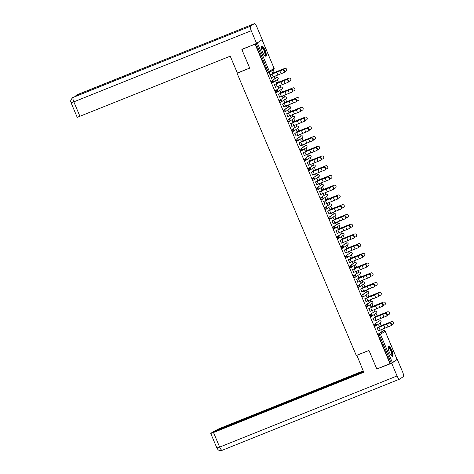 <?xml version="1.0" encoding="UTF-8"?>
<svg xmlns="http://www.w3.org/2000/svg" width="474" height="474" viewBox="0 0 474 474"><rect width="100%" height="100%" fill="white"/><g stroke="black" fill="none" stroke-linecap="round" stroke-linejoin="round"><path stroke-width="0.71" d="M391.927 350.476A5.297 1.523 68.1 0 0 388.668 346.435A5.297 1.523 68.1 0 0 389.355 352.229A5.297 1.523 68.1 0 0 392.608 356.264A5.297 1.523 68.1 0 0 391.927 350.476M265.156 50.363A5.297 1.523 68.1 0 0 261.897 46.322A5.297 1.523 68.1 0 0 262.578 52.116A5.297 1.523 68.1 0 0 265.837 56.151A5.297 1.523 68.1 0 0 265.156 50.363M383.395 330.751L382.66 329.009M381.256 325.697L380.118 323.001M379.283 321.017L378.542 319.275M377.144 315.957L376.006 313.267M375.165 311.276L374.43 309.534M373.032 306.222L371.894 303.526M371.053 301.541L370.318 299.799M368.92 296.481L367.783 293.791M366.941 291.8L366.206 290.064M364.802 286.746L363.665 284.05M362.829 282.066L362.095 280.324M360.69 277.006L359.553 274.316M358.711 272.325L357.977 270.589M356.578 267.271L355.441 264.575M354.599 262.59L353.865 260.848M352.466 257.536L351.329 254.84M350.487 252.855L349.753 251.113M348.349 247.795L347.211 245.099M346.376 243.115L345.641 241.373M344.237 238.061L343.099 235.365M342.264 233.38L341.523 231.638M340.125 228.32L338.987 225.63M338.146 223.639L337.411 221.897M336.013 218.585L334.875 215.889M334.034 213.904L333.299 212.162M331.901 208.844L330.763 206.154M329.922 204.164L329.187 202.428M327.783 199.11L326.645 196.414M325.81 194.429L325.075 192.687M323.671 189.369L322.533 186.679M321.692 184.688L320.957 182.952M319.559 179.634L318.421 176.938M317.58 174.953L316.845 173.211M315.447 169.899L314.309 167.203M313.468 165.219L312.733 163.477M311.335 160.159L310.192 157.463M309.356 155.478L308.621 153.736M307.217 150.424L306.08 147.728M305.244 145.743L304.504 144.001M303.105 140.683L301.968 137.993M301.126 136.002L300.392 134.261M298.993 130.948L297.856 128.253M297.014 126.268L296.28 124.526M294.881 121.208L293.744 118.518M292.902 116.527L292.168 114.791M290.763 111.473L289.626 108.777M288.79 106.792L288.056 105.05M286.651 101.732L285.514 99.042M284.673 97.052L283.938 95.315M282.54 91.997L281.402 89.302M280.561 87.317L279.826 85.575M278.428 82.263L277.29 79.567M276.449 77.582L275.714 75.84M274.316 72.522L273.172 69.826M397.046 359.405L392.395 362.616L376.812 369.003L368.956 350.404L356.282 355.488L237.053 73.227L237.35 73.02L230.234 56.175L77.221 117.345L71.064 102.769L73.826 101.857L79.982 116.432M268.847 72.741L267.899 73.126L267.271 72.35L268.237 71.965L256.292 43.685L261.198 40.266M267.271 72.35L255.326 44.076L242.67 48.994M256.292 43.685L255.326 44.076M390.025 363.706L255.083 44.242M237.053 73.227L249.721 68.143L241.864 49.545M271.88 79.235L269.398 73.352L270.293 74.815M272.366 73.34L271.922 71.633L272.58 73.197M273.771 76.67L274.185 77.659M272.117 79.14L271.478 77.629M274.422 77.564L274.002 76.569M375.793 325.916L374.845 326.302L374.069 324.417L378.773 321.224M390.274 363.534L378.329 335.26L378.181 334.152L382.85 330.971M373.121 318.255L374.306 321.064M375.195 316.78L374.537 315.216L375.408 316.632M376.599 320.104L377.043 321.147L376.836 320.003M367.563 306.441L366.615 306.826L365.845 304.942L370.544 301.748M364.897 298.78L366.082 301.588M366.971 297.305L366.307 295.74L367.184 297.157M368.375 300.629L368.813 301.671L368.606 300.528M362.284 282.285L358.581 285.081L363.25 281.9A1.019 0.972 -124.3 0 1 364.547 282.474A1.019 0.972 55.7 0 1 364.216 283.677A1.019 1.019 0 0 0 363.268 281.888L363.285 281.882M359.339 286.966L358.391 287.351L357.615 285.466M356.667 279.305L357.858 282.113M358.741 277.829L358.297 276.117L358.96 277.681M360.151 281.153L360.59 282.196L360.382 281.052M354.054 262.809L350.357 265.606L355.062 262.406M350.162 267.875L351.127 267.49A1.019 1.019 0 0 0 351.323 267.383A1.019 0.972 55.7 0 0 351.655 266.181A1.019 0.972 -124.3 0 0 350.357 265.606L351.127 267.49L350.162 267.875L349.391 265.991M348.443 259.829L349.628 262.637M350.517 258.354L349.859 256.789L350.73 258.206M351.921 261.678L352.36 262.72L352.158 261.577M342.886 248.015L341.938 248.4L341.161 246.516L345.866 243.322M340.214 240.354L341.404 243.162M342.287 238.878L341.63 237.314L342.506 238.73M343.697 242.202L344.136 243.245L343.928 242.107M334.656 228.545L333.714 228.924L332.938 227.046L337.636 223.847M331.99 220.878L333.175 223.687M334.063 219.403L333.406 217.839L334.277 219.255M335.468 222.733L335.906 223.769L335.705 222.632M329.377 204.389L324.708 207.571L330.378 203.986M325.484 209.449L326.45 209.064A1.019 1.019 0 0 0 326.645 208.957A1.019 0.972 55.7 0 0 326.977 207.754A1.019 0.972 -124.3 0 0 325.674 207.179L326.45 209.064L325.484 209.449L324.708 207.571M323.76 201.403L324.951 204.211M325.839 199.927L325.176 198.363L326.053 199.785M327.244 203.257L327.682 204.294L327.475 203.156M318.208 189.594L317.26 189.973L316.484 188.095L321.182 184.896M315.536 181.927L316.721 184.736M317.61 180.452L317.165 178.745L317.823 180.31M319.014 183.782L319.458 184.819L319.251 183.681M309.978 170.119L309.03 170.498L308.254 168.62L312.959 165.42M307.312 162.452L308.497 165.266M309.386 160.976L308.941 159.27L309.599 160.834M310.79 164.306L311.228 165.349L311.021 164.205M304.699 145.962L300.996 148.759L305.7 145.559M300.806 151.028L301.772 150.637A1.019 1.019 0 0 0 301.968 150.536A1.019 0.972 55.7 0 0 302.293 149.328A1.019 0.972 -124.3 0 0 300.996 148.759L301.772 150.637L300.806 151.028L300.03 149.144M299.082 142.982L300.267 145.791M301.156 141.507L300.712 139.794L301.369 141.359M302.56 144.831L303.005 145.874L302.797 144.73M293.524 131.168L292.577 131.553L291.806 129.669L296.505 126.475M290.858 123.507L292.043 126.315M292.932 122.031L292.268 120.467L293.145 121.883M294.336 125.355L294.775 126.398L294.573 125.255M285.301 111.692L284.353 112.077L283.576 110.193L288.281 107M282.628 104.031L283.819 106.84M284.702 102.556L284.258 100.843L284.921 102.408M286.112 105.88L286.551 106.923L286.343 105.779M275.353 90.718L276.318 90.333L277.089 92.211L276.123 92.602L275.353 90.718L280.051 87.524M274.405 84.556L275.59 87.364M276.478 83.08L275.821 81.516L276.692 82.932M277.882 86.404L278.321 87.447L278.12 86.304M275.904 77.801L272.2 80.598L276.911 77.398M272.011 82.861L272.977 82.476A1.019 1.019 0 0 0 273.172 82.375A1.019 0.972 55.7 0 0 273.504 81.167A1.019 0.972 -124.3 0 0 272.2 80.598L272.977 82.476L272.029 82.855L271.235 80.983M280.59 92.815L280.146 91.109L280.804 92.673M281.994 96.145L282.439 97.182L282.231 96.044M278.516 94.29L279.701 97.099M281.189 101.957L280.241 102.337L279.464 100.458L284.163 97.259M288.82 112.291L288.156 110.726L289.033 112.148M290.224 115.62L290.663 116.657L290.455 115.52M286.746 113.766L287.931 116.574M289.413 121.433L288.465 121.812L287.688 119.934L292.393 116.734M297.044 131.766L296.386 130.202L297.257 131.618M298.448 135.096L298.887 136.133L298.685 134.995M294.97 133.241L296.155 136.05M300.587 136.222L295.918 139.409L301.588 135.825M296.694 141.288L297.654 140.902A1.019 1.019 0 0 0 297.85 140.796A1.019 0.972 55.7 0 0 298.182 139.593A1.019 0.972 -124.3 0 0 296.884 139.018L297.654 140.902L296.694 141.288L295.918 139.409M305.274 151.242L304.61 149.677L305.487 151.093M306.678 154.565L307.116 155.608L306.909 154.471M303.194 152.717L304.385 155.525M308.811 155.697L305.108 158.494L309.777 155.312A1.019 0.972 -124.3 0 1 311.074 155.887A1.019 0.972 55.7 0 1 310.743 157.09A1.019 1.019 0 0 0 309.795 155.3L309.812 155.3M304.918 160.763L305.884 160.378A1.019 1.019 0 0 0 306.08 160.271A1.019 0.972 55.7 0 0 306.411 159.068A1.019 0.972 -124.3 0 0 305.108 158.494L305.884 160.378L304.918 160.763L304.142 158.879M313.498 170.717L312.84 169.153L313.711 170.569M314.902 174.041L315.34 175.084L315.139 173.94M311.424 172.192L312.609 175.001M314.09 179.853L313.142 180.238L312.372 178.354L317.07 175.161M321.722 190.192L321.277 188.48L321.941 190.044M323.132 193.516L323.57 194.559L323.363 193.416M319.648 191.668L320.839 194.476M322.32 199.329L321.372 199.714L320.596 197.83L325.3 194.636M329.951 209.668L329.288 208.104L330.165 209.52M331.356 212.992L331.794 214.035L331.587 212.891M327.878 211.143L329.063 213.952M328.826 217.305L329.791 216.92L330.562 218.798L329.596 219.189L328.826 217.305L333.524 214.112M338.175 229.143L337.518 227.579L338.389 228.995M339.58 232.467L340.024 233.51L339.817 232.367M336.102 230.619L337.287 233.427M338.774 238.28L337.826 238.665L337.05 236.781L341.754 233.587M346.405 248.613L345.955 246.907L346.618 248.471M347.809 251.943L348.248 252.986L348.04 251.842M344.331 250.088L345.516 252.903M346.998 257.755L346.05 258.134L345.273 256.256L349.978 253.057M354.629 268.088L354.185 266.382L354.842 267.946M356.033 271.418L356.478 272.455L356.27 271.318M352.555 269.564L353.74 272.372M353.503 275.732L354.469 275.341L355.245 277.225L354.279 277.61L353.503 275.732L358.202 272.532M362.859 287.564L362.409 285.858L363.072 287.422M364.263 290.894L364.702 291.931L364.494 290.793M360.779 289.039L361.97 291.848M363.451 296.706L362.503 297.085L361.727 295.207L366.432 292.008M371.083 307.039L370.425 305.475L371.296 306.891M372.487 310.369L372.925 311.406L372.724 310.269M369.009 308.515L370.194 311.323M371.675 316.182L370.727 316.561L369.957 314.683L374.656 311.483M379.307 326.515L378.649 324.951L379.526 326.367M380.717 329.839L381.155 330.882L380.948 329.744M377.233 327.99L378.424 330.799M271.241 77.718L271.43 77.647A5.433 0.332 157.1 0 0 273.202 76.912L283.464 72.777A1.529 1.138 -116.8 0 0 283.559 72.735A1.529 1.138 -116.8 0 0 283.92 70.922A1.529 1.138 -116.8 0 0 282.279 69.968L272.017 74.104A5.433 0.332 157.1 0 1 270.245 74.833L270.056 74.91M270.269 74.768L276.703 72.042A5.433 0.332 157.1 0 1 278.475 71.307A5.433 0.332 157.1 0 1 280.383 70.579L282.806 69.708A1.529 1.138 63.2 0 1 284.441 70.662A1.529 1.138 63.2 0 1 284.086 72.475A1.529 1.138 63.2 0 1 283.991 72.516L283.648 72.688M284.584 71.799L285.828 71.26A1.529 1.511 90.1 0 0 285.235 68.327A1.529 1.511 90.1 0 0 284.643 68.452L274.357 72.504A5.433 0.332 -22.9 0 0 272.751 73.126L272.343 73.292M272.734 73.737L272.538 73.274L277.758 71.319A5.433 0.332 -22.9 0 0 279.364 70.703A5.433 0.332 -22.9 0 0 281.52 69.802L284.643 68.452M284.507 68.452A1.529 1.511 -89.9 0 1 285.099 68.327L285.235 68.327M261.447 47.4A4.58 1.321 -111.9 0 1 263.283 48.407A4.58 1.321 -111.9 0 1 265.239 52.881A4.58 1.321 -111.9 0 1 264.765 55.683M264.593 55.511A4.242 1.221 68.1 0 0 264.664 55.494A4.242 1.221 68.1 0 0 264.8 52.892A4.242 1.221 68.1 0 0 261.506 47.613A4.242 1.221 68.1 0 0 261.441 47.649M265.535 56.169A5.261 1.511 68.1 0 0 265.511 53.094A5.261 1.511 68.1 0 0 261.666 46.523M388.218 347.513A4.58 1.321 -111.9 0 1 390.232 348.781A4.58 1.321 -111.9 0 1 392.134 353.568A4.58 1.321 -111.9 0 1 391.536 355.796M391.37 355.624A4.242 1.221 68.1 0 0 391.435 355.601A4.242 1.221 68.1 0 0 391.601 353.124A4.242 1.221 68.1 0 0 389.924 349.107A4.242 1.221 68.1 0 0 388.277 347.726A4.242 1.221 68.1 0 0 388.212 347.762M392.306 356.282A5.261 1.511 68.1 0 0 390.244 348.372A5.261 1.511 68.1 0 0 388.437 346.63M249.697 68.072L237.35 73.026M254.2 23.736L217.999 38.258L214.42 40.699L250.622 26.177L254.2 23.736A4.177 1.203 68.1 0 1 254.271 23.7A4.177 1.203 68.1 0 1 256.837 26.882L262.205 39.585L256.594 43.407L241.888 49.527M250.622 26.177A4.177 1.203 68.1 0 0 251.232 30.709L256.594 43.407M73.34 97.277A4.177 1.203 68.1 0 0 73.274 97.3A4.177 1.203 68.1 0 0 73.215 97.33L72.504 97.709C68.991 102.331 71.473 101.922 71.064 102.769M76.936 94.83A4.177 1.203 68.1 0 0 76.865 94.853A4.177 1.203 68.1 0 0 76.794 94.889L74.803 96.684M356.869 355.251L363.754 372.262L213.501 432.525L219.658 447.101L397.064 375.947L391.702 363.244L376.842 368.991M368.979 350.458L356.638 355.411M363.185 370.917L219.112 428.703L213.27 431.666L363.41 371.45M397.064 375.947A4.177 1.203 68.1 0 0 399.635 379.129A4.177 1.203 68.1 0 0 399.701 379.093L403.279 376.658A4.177 1.203 68.1 0 0 402.675 372.126L397.307 359.422L391.702 363.244M363.528 371.729L212.103 432.466L210.74 433.437L213.501 432.525M377.671 368.659L376.919 369.175M397.307 359.422L396.75 359.648M275.353 87.459L275.548 87.382A5.433 0.332 157.1 0 0 277.32 86.647L287.576 82.517A1.529 1.138 -116.8 0 0 287.677 82.476A1.529 1.138 -116.8 0 0 288.032 80.663A1.529 1.138 -116.8 0 0 286.391 79.709L276.129 83.839A5.433 0.332 157.1 0 1 274.357 84.573L274.168 84.65M274.381 84.502L280.815 81.777A5.433 0.332 157.1 0 1 282.587 81.048A5.433 0.332 157.1 0 1 284.495 80.313L286.918 79.442A1.529 1.138 63.2 0 1 288.559 80.396A1.529 1.138 63.2 0 1 288.198 82.209A1.529 1.138 63.2 0 1 288.103 82.251L287.765 82.423M279.464 97.194L279.66 97.117A5.433 0.332 157.1 0 0 281.432 96.388L291.694 92.252A1.529 1.138 -116.8 0 0 291.788 92.211A1.529 1.138 -116.8 0 0 292.144 90.398A1.529 1.138 -116.8 0 0 290.503 89.444L280.247 93.574A5.433 0.332 157.1 0 1 278.475 94.308L278.279 94.385M278.493 94.243L284.927 91.518A5.433 0.332 157.1 0 1 286.699 90.783A5.433 0.332 157.1 0 1 288.613 90.054L291.03 89.177A1.529 1.138 63.2 0 1 292.671 90.131A1.529 1.138 63.2 0 1 292.31 91.95A1.529 1.138 63.2 0 1 292.215 91.992L291.877 92.163M283.582 106.934L283.772 106.857A5.433 0.332 157.1 0 0 285.544 106.123L295.806 101.993A1.529 1.138 -116.8 0 0 295.9 101.951A1.529 1.138 -116.8 0 0 296.256 100.138A1.529 1.138 -116.8 0 0 294.621 99.185L284.359 103.314A5.433 0.332 157.1 0 1 282.587 104.049L282.391 104.126M282.611 103.978L289.045 101.252A5.433 0.332 157.1 0 1 290.817 100.518A5.433 0.332 157.1 0 1 292.725 99.789L295.142 98.918A1.529 1.138 63.2 0 1 296.783 99.872A1.529 1.138 63.2 0 1 296.428 101.685A1.529 1.138 63.2 0 1 296.327 101.726L295.989 101.898M287.694 116.669L287.884 116.592A5.433 0.332 157.1 0 0 289.655 115.857L299.918 111.728A1.529 1.138 -116.8 0 0 300.012 111.686A1.529 1.138 -116.8 0 0 300.374 109.873A1.529 1.138 -116.8 0 0 298.733 108.919L288.47 113.049A5.433 0.332 157.1 0 1 286.699 113.784L286.509 113.861M286.723 113.719L293.157 110.993A5.433 0.332 157.1 0 1 294.929 110.258A5.433 0.332 157.1 0 1 296.837 109.53L299.254 108.653A1.529 1.138 63.2 0 1 300.895 109.607A1.529 1.138 63.2 0 1 300.54 111.426A1.529 1.138 63.2 0 1 300.445 111.461L300.101 111.633M291.806 126.41L291.996 126.333A5.433 0.332 157.1 0 0 293.767 125.598L304.03 121.468A1.529 1.138 -116.8 0 0 304.124 121.427A1.529 1.138 -116.8 0 0 304.486 119.608A1.529 1.138 -116.8 0 0 302.845 118.66L292.582 122.79A5.433 0.332 157.1 0 1 290.811 123.524L290.621 123.601M290.835 123.453L297.269 120.728A5.433 0.332 157.1 0 1 299.041 119.993A5.433 0.332 157.1 0 1 300.949 119.264L303.372 118.393A1.529 1.138 63.2 0 1 305.007 119.347A1.529 1.138 63.2 0 1 304.652 121.16A1.529 1.138 63.2 0 1 304.557 121.202L304.219 121.374M288.696 81.534L289.94 81.001A1.529 1.511 90.1 0 0 289.347 78.068A1.529 1.511 90.1 0 0 288.755 78.186L278.469 82.245A5.433 0.332 -22.9 0 0 276.863 82.861L276.455 83.027M276.846 83.477L276.65 83.009L281.876 81.06A5.433 0.332 -22.9 0 0 283.476 80.438A5.433 0.332 -22.9 0 0 285.632 79.537L288.755 78.186M288.619 78.186A1.529 1.511 -89.9 0 1 289.217 78.068L289.347 78.068M292.814 91.275L294.052 90.735A1.529 1.511 90.1 0 0 293.465 87.803A1.529 1.511 90.1 0 0 292.867 87.927L282.581 91.98A5.433 0.332 -22.9 0 0 280.981 92.602L280.572 92.768M280.964 93.212L280.762 92.75L285.988 90.795A5.433 0.332 -22.9 0 0 287.594 90.178A5.433 0.332 -22.9 0 0 289.744 89.278L292.867 87.927M292.731 87.927A1.529 1.511 -89.9 0 1 293.329 87.803L293.465 87.803M296.925 101.009L298.17 100.47A1.529 1.511 90.1 0 0 297.577 97.543A1.529 1.511 90.1 0 0 296.979 97.662L286.699 101.72A5.433 0.332 -22.9 0 0 285.093 102.337L284.684 102.502M285.075 102.947L284.88 102.485L290.1 100.535A5.433 0.332 -22.9 0 0 291.706 99.913A5.433 0.332 -22.9 0 0 293.862 99.013L296.979 97.662M296.848 97.662A1.529 1.511 -89.9 0 1 297.441 97.543L297.577 97.543M301.037 110.75L302.282 110.211A1.529 1.511 90.1 0 0 301.689 107.278A1.529 1.511 90.1 0 0 301.097 107.402L290.811 111.455A5.433 0.332 -22.9 0 0 289.205 112.077L288.796 112.237M289.187 112.688L288.992 112.22L294.212 110.27A5.433 0.332 -22.9 0 0 295.817 109.648A5.433 0.332 -22.9 0 0 297.974 108.753L301.097 107.402M300.96 107.402A1.529 1.511 -89.9 0 1 301.553 107.278L301.689 107.278M305.149 120.485L306.394 119.946A1.529 1.511 90.1 0 0 305.801 117.019A1.529 1.511 90.1 0 0 305.209 117.137L294.923 121.196A5.433 0.332 -22.9 0 0 293.317 121.812L292.908 121.978M293.299 122.422L293.104 121.96L298.324 120.011A5.433 0.332 -22.9 0 0 299.929 119.389A5.433 0.332 -22.9 0 0 302.086 118.488L305.209 117.137M305.072 117.137A1.529 1.511 -89.9 0 1 305.665 117.013L305.801 117.019M295.918 136.145L296.114 136.068A5.433 0.332 157.1 0 0 297.885 135.333L308.147 131.203A1.529 1.138 -116.8 0 0 308.242 131.162A1.529 1.138 -116.8 0 0 308.598 129.349A1.529 1.138 -116.8 0 0 306.956 128.395L296.694 132.524A5.433 0.332 157.1 0 1 294.923 133.259L294.733 133.336M294.947 133.188L301.381 130.469A5.433 0.332 157.1 0 1 303.153 129.734A5.433 0.332 157.1 0 1 305.06 128.999L307.484 128.128A1.529 1.138 63.2 0 1 309.125 129.082A1.529 1.138 63.2 0 1 308.764 130.895A1.529 1.138 63.2 0 1 308.669 130.937L308.331 131.108M309.261 130.226L310.506 129.686A1.529 1.511 90.1 0 0 309.919 126.754A1.529 1.511 90.1 0 0 309.321 126.878L299.035 130.931A5.433 0.332 -22.9 0 0 297.429 131.553L297.02 131.713M297.411 132.163L297.216 131.695L302.442 129.746A5.433 0.332 -22.9 0 0 304.047 129.124A5.433 0.332 -22.9 0 0 306.198 128.229L309.321 126.878M309.184 126.878A1.529 1.511 -89.9 0 1 309.783 126.754L309.919 126.754M300.036 145.885L300.226 145.808A5.433 0.332 157.1 0 0 301.997 145.074L312.259 140.944A1.529 1.138 -116.8 0 0 312.354 140.902A1.529 1.138 -116.8 0 0 312.71 139.083A1.529 1.138 -116.8 0 0 311.068 138.13L300.812 142.265A5.433 0.332 157.1 0 1 299.041 143L298.845 143.077M299.064 142.929L305.493 140.203A5.433 0.332 157.1 0 1 307.265 139.469A5.433 0.332 157.1 0 1 309.178 138.74L311.596 137.869A1.529 1.138 63.2 0 1 313.237 138.823A1.529 1.138 63.2 0 1 312.876 140.636A1.529 1.138 63.2 0 1 312.781 140.677L312.443 140.849M313.379 139.96L314.623 139.421A1.529 1.511 90.1 0 0 314.031 136.488A1.529 1.511 90.1 0 0 313.433 136.613L303.153 140.665A5.433 0.332 -22.9 0 0 301.547 141.288L301.138 141.453M301.529 141.898L301.334 141.436L306.554 139.48A5.433 0.332 -22.9 0 0 308.159 138.864A5.433 0.332 -22.9 0 0 310.31 137.964L313.433 136.613M313.296 136.613A1.529 1.511 -89.9 0 1 313.895 136.488L314.031 136.488M304.148 155.62L304.338 155.543A5.433 0.332 157.1 0 0 306.109 154.808L316.371 150.679A1.529 1.138 -116.8 0 0 316.466 150.637A1.529 1.138 -116.8 0 0 316.828 148.824A1.529 1.138 -116.8 0 0 315.186 147.87L304.924 152A5.433 0.332 157.1 0 1 303.153 152.735L302.963 152.812M303.176 152.664L309.611 149.944A5.433 0.332 157.1 0 1 311.382 149.209A5.433 0.332 157.1 0 1 313.29 148.475L315.708 147.604A1.529 1.138 63.2 0 1 317.349 148.558A1.529 1.138 63.2 0 1 316.993 150.371A1.529 1.138 63.2 0 1 316.899 150.412L316.555 150.584M317.491 149.701L318.735 149.162A1.529 1.511 90.1 0 0 318.143 146.229A1.529 1.511 90.1 0 0 317.55 146.353L307.265 150.406A5.433 0.332 -22.9 0 0 305.659 151.028L305.25 151.188M305.641 151.639L305.446 151.17L310.666 149.221A5.433 0.332 -22.9 0 0 312.271 148.599A5.433 0.332 -22.9 0 0 314.428 147.704L317.55 146.353M317.414 146.353A1.529 1.511 -89.9 0 1 318.007 146.229L318.143 146.229M308.26 165.361L308.45 165.284A5.433 0.332 157.1 0 0 310.221 164.549L320.483 160.413A1.529 1.138 -116.8 0 0 320.578 160.372A1.529 1.138 -116.8 0 0 320.939 158.559A1.529 1.138 -116.8 0 0 319.298 157.605L309.036 161.741A5.433 0.332 157.1 0 1 307.265 162.469L307.075 162.546M307.288 162.404L313.723 159.679A5.433 0.332 157.1 0 1 315.494 158.944A5.433 0.332 157.1 0 1 317.402 158.215L319.82 157.344A1.529 1.138 63.2 0 1 321.461 158.298A1.529 1.138 63.2 0 1 321.105 160.111A1.529 1.138 63.2 0 1 321.011 160.153L320.667 160.325M321.603 159.436L322.847 158.897A1.529 1.511 90.1 0 0 322.255 155.964A1.529 1.511 90.1 0 0 321.662 156.088L311.377 160.141A5.433 0.332 -22.9 0 0 309.771 160.763L309.362 160.929M309.753 161.373L309.558 160.911L314.777 158.956A5.433 0.332 -22.9 0 0 316.383 158.34A5.433 0.332 -22.9 0 0 318.54 157.439L321.662 156.088M321.526 156.088A1.529 1.511 -89.9 0 1 322.119 155.964L322.255 155.964M312.372 175.096L312.567 175.019A5.433 0.332 157.1 0 0 314.339 174.284L324.595 170.154A1.529 1.138 -116.8 0 0 324.696 170.113A1.529 1.138 -116.8 0 0 325.051 168.3A1.529 1.138 -116.8 0 0 323.41 167.346L313.148 171.475A5.433 0.332 157.1 0 1 311.377 172.21L311.187 172.287M311.4 172.139L317.835 169.414A5.433 0.332 157.1 0 1 319.606 168.685A5.433 0.332 157.1 0 1 321.514 167.95L323.938 167.079A1.529 1.138 63.2 0 1 325.579 168.033A1.529 1.138 63.2 0 1 325.217 169.846A1.529 1.138 63.2 0 1 325.123 169.888L324.785 170.059M325.715 169.171L326.959 168.637A1.529 1.511 90.1 0 0 326.367 165.704A1.529 1.511 90.1 0 0 325.774 165.829L315.488 169.882A5.433 0.332 -22.9 0 0 313.883 170.498L313.474 170.664M313.865 171.114L313.67 170.646L318.895 168.697A5.433 0.332 -22.9 0 0 320.495 168.074A5.433 0.332 -22.9 0 0 322.652 167.174L325.774 165.829M325.638 165.823A1.529 1.511 -89.9 0 1 326.236 165.704L326.367 165.704M316.484 184.83L316.679 184.753A5.433 0.332 157.1 0 0 318.451 184.025L328.713 179.889A1.529 1.138 -116.8 0 0 328.808 179.847A1.529 1.138 -116.8 0 0 329.163 178.034A1.529 1.138 -116.8 0 0 327.522 177.08L317.266 181.216A5.433 0.332 157.1 0 1 315.494 181.945L315.299 182.022M315.512 181.88L321.947 179.154A5.433 0.332 157.1 0 1 323.718 178.42A5.433 0.332 157.1 0 1 325.632 177.691L328.049 176.82A1.529 1.138 63.2 0 1 329.691 177.768A1.529 1.138 63.2 0 1 329.329 179.587A1.529 1.138 63.2 0 1 329.234 179.628L328.897 179.8M329.827 178.911L331.071 178.372A1.529 1.511 90.1 0 0 330.485 175.439A1.529 1.511 90.1 0 0 329.886 175.564L319.6 179.616A5.433 0.332 -22.9 0 0 318.001 180.238L317.586 180.404M317.983 180.849L317.781 180.387L323.007 178.431A5.433 0.332 -22.9 0 0 324.613 177.815A5.433 0.332 -22.9 0 0 326.764 176.915L329.886 175.564M329.75 175.564A1.529 1.511 -89.9 0 1 330.348 175.439L330.485 175.439M320.602 194.571L320.791 194.494A5.433 0.332 157.1 0 0 322.563 193.759L332.825 189.63A1.529 1.138 -116.8 0 0 332.92 189.588A1.529 1.138 -116.8 0 0 333.275 187.775A1.529 1.138 -116.8 0 0 331.64 186.821L321.378 190.951A5.433 0.332 157.1 0 1 319.606 191.686L319.411 191.763M319.63 191.614L326.065 188.889A5.433 0.332 157.1 0 1 327.836 188.16A5.433 0.332 157.1 0 1 329.744 187.426L332.161 186.555A1.529 1.138 63.2 0 1 333.803 187.508A1.529 1.138 63.2 0 1 333.447 189.322A1.529 1.138 63.2 0 1 333.346 189.363L333.009 189.535M333.945 188.646L335.189 188.107A1.529 1.511 90.1 0 0 334.597 185.18A1.529 1.511 90.1 0 0 333.998 185.298L323.718 189.357A5.433 0.332 -22.9 0 0 322.113 189.973L321.704 190.139M322.095 190.584L321.899 190.121L327.119 188.172A5.433 0.332 -22.9 0 0 328.725 187.55A5.433 0.332 -22.9 0 0 330.876 186.649L333.998 185.298M333.868 185.298A1.529 1.511 -89.9 0 1 334.46 185.18L334.597 185.18M324.714 204.306L324.903 204.229A5.433 0.332 157.1 0 0 326.675 203.494L336.937 199.364A1.529 1.138 -116.8 0 0 337.032 199.323A1.529 1.138 -116.8 0 0 337.393 197.51A1.529 1.138 -116.8 0 0 335.752 196.556L325.49 200.686A5.433 0.332 157.1 0 1 323.718 201.42L323.529 201.497M323.742 201.355L330.177 198.63A5.433 0.332 157.1 0 1 331.948 197.895A5.433 0.332 157.1 0 1 333.856 197.166L336.273 196.289A1.529 1.138 63.2 0 1 337.915 197.243A1.529 1.138 63.2 0 1 337.559 199.062A1.529 1.138 63.2 0 1 337.464 199.098L337.121 199.27M338.057 198.387L339.301 197.848A1.529 1.511 90.1 0 0 338.709 194.915A1.529 1.511 90.1 0 0 338.116 195.039L327.83 199.092A5.433 0.332 -22.9 0 0 326.225 199.714L325.816 199.88M326.207 200.324L326.011 199.856L331.231 197.907A5.433 0.332 -22.9 0 0 332.837 197.285A5.433 0.332 -22.9 0 0 334.994 196.39L338.116 195.039M337.98 195.039A1.529 1.511 -89.9 0 1 338.572 194.915L338.709 194.915M328.826 214.047L329.015 213.97A5.433 0.332 157.1 0 0 330.787 213.235L341.049 209.105A1.529 1.138 -116.8 0 0 341.144 209.064A1.529 1.138 -116.8 0 0 341.505 207.245A1.529 1.138 -116.8 0 0 339.864 206.297L329.602 210.426A5.433 0.332 157.1 0 1 327.83 211.161L327.641 211.238M327.854 211.09L334.289 208.364A5.433 0.332 157.1 0 1 336.06 207.63A5.433 0.332 157.1 0 1 337.968 206.901L340.391 206.03A1.529 1.138 63.2 0 1 342.027 206.984A1.529 1.138 63.2 0 1 341.671 208.797A1.529 1.138 63.2 0 1 341.576 208.838L341.239 209.01M342.169 208.122L343.413 207.582A1.529 1.511 90.1 0 0 342.821 204.655A1.529 1.511 90.1 0 0 342.228 204.774L331.942 208.833A5.433 0.332 -22.9 0 0 330.337 209.449L329.928 209.615M330.319 210.059L330.123 209.597L335.343 207.648A5.433 0.332 -22.9 0 0 336.949 207.025A5.433 0.332 -22.9 0 0 339.106 206.125L342.228 204.774M342.092 204.774A1.529 1.511 -89.9 0 1 342.684 204.655L342.821 204.655M332.938 223.781L333.133 223.704A5.433 0.332 157.1 0 0 334.905 222.97L345.167 218.84A1.529 1.138 -116.8 0 0 345.262 218.798A1.529 1.138 -116.8 0 0 345.617 216.985A1.529 1.138 -116.8 0 0 343.976 216.031L333.714 220.161A5.433 0.332 157.1 0 1 331.942 220.896L331.753 220.973M331.966 220.825L338.4 218.105A5.433 0.332 157.1 0 1 340.172 217.37A5.433 0.332 157.1 0 1 342.08 216.636L344.503 215.765A1.529 1.138 63.2 0 1 346.144 216.719A1.529 1.138 63.2 0 1 345.783 218.532A1.529 1.138 63.2 0 1 345.688 218.573L345.35 218.745M346.281 217.862L347.525 217.323A1.529 1.511 90.1 0 0 346.938 214.39A1.529 1.511 90.1 0 0 346.34 214.515L336.054 218.567A5.433 0.332 -22.9 0 0 334.448 219.189L334.04 219.349M334.431 219.8L334.235 219.332L339.461 217.382A5.433 0.332 -22.9 0 0 341.067 216.76A5.433 0.332 -22.9 0 0 343.217 215.866L346.34 214.515M346.204 214.515A1.529 1.511 -89.9 0 1 346.802 214.39L346.938 214.39M337.055 233.522L337.245 233.445A5.433 0.332 157.1 0 0 339.017 232.71L349.279 228.581A1.529 1.138 -116.8 0 0 349.374 228.539A1.529 1.138 -116.8 0 0 349.729 226.72A1.529 1.138 -116.8 0 0 348.088 225.766L337.832 229.902A5.433 0.332 157.1 0 1 336.06 230.637L335.865 230.714M336.078 230.565L342.512 227.84A5.433 0.332 157.1 0 1 344.284 227.105A5.433 0.332 157.1 0 1 346.198 226.376L348.615 225.506A1.529 1.138 63.2 0 1 350.256 226.459A1.529 1.138 63.2 0 1 349.895 228.272A1.529 1.138 63.2 0 1 349.8 228.314L349.462 228.486M350.399 227.597L351.643 227.058A1.529 1.511 90.1 0 0 351.05 224.125A1.529 1.511 90.1 0 0 350.452 224.249L340.172 228.302A5.433 0.332 -22.9 0 0 338.566 228.924L338.158 229.09M338.549 229.535L338.353 229.072L343.573 227.123A5.433 0.332 -22.9 0 0 345.179 226.501A5.433 0.332 -22.9 0 0 347.329 225.6L350.452 224.249M350.316 224.249A1.529 1.511 -89.9 0 1 350.914 224.125L351.05 224.125M341.167 243.257L341.357 243.18A5.433 0.332 157.1 0 0 343.129 242.445L353.391 238.315A1.529 1.138 -116.8 0 0 353.486 238.274A1.529 1.138 -116.8 0 0 353.847 236.461A1.529 1.138 -116.8 0 0 352.206 235.507L341.944 239.637A5.433 0.332 157.1 0 1 340.172 240.371L339.982 240.448M340.196 240.3L346.63 237.581A5.433 0.332 157.1 0 1 348.402 236.846A5.433 0.332 157.1 0 1 350.31 236.111L352.727 235.24A1.529 1.138 63.2 0 1 354.368 236.194A1.529 1.138 63.2 0 1 354.013 238.007A1.529 1.138 63.2 0 1 353.912 238.049L353.574 238.221M354.511 237.338L355.755 236.799A1.529 1.511 90.1 0 0 355.162 233.866A1.529 1.511 90.1 0 0 354.57 233.99L344.284 238.043A5.433 0.332 -22.9 0 0 342.678 238.665L342.269 238.825M342.661 239.275L342.465 238.807L347.685 236.858A5.433 0.332 -22.9 0 0 349.291 236.236A5.433 0.332 -22.9 0 0 351.447 235.341L354.57 233.99M354.434 233.99A1.529 1.511 -89.9 0 1 355.026 233.866L355.162 233.866M345.279 252.998L345.469 252.92A5.433 0.332 157.1 0 0 347.241 252.186L357.503 248.05A1.529 1.138 -116.8 0 0 357.597 248.015A1.529 1.138 -116.8 0 0 357.959 246.196A1.529 1.138 -116.8 0 0 356.318 245.242L346.056 249.377A5.433 0.332 157.1 0 1 344.284 250.112L344.094 250.183M344.308 250.041L350.742 247.315A5.433 0.332 157.1 0 1 352.514 246.581A5.433 0.332 157.1 0 1 354.422 245.852L356.839 244.981A1.529 1.138 63.2 0 1 358.48 245.935A1.529 1.138 63.2 0 1 358.125 247.748A1.529 1.138 63.2 0 1 358.03 247.789L357.686 247.961M358.622 247.073L359.867 246.533A1.529 1.511 90.1 0 0 359.274 243.6A1.529 1.511 90.1 0 0 358.682 243.725L348.396 247.778A5.433 0.332 -22.9 0 0 346.79 248.4L346.381 248.566M346.772 249.01L346.577 248.548L351.797 246.593A5.433 0.332 -22.9 0 0 353.403 245.976A5.433 0.332 -22.9 0 0 355.559 245.076L358.682 243.725M358.545 243.725A1.529 1.511 -89.9 0 1 359.138 243.6L359.274 243.6M349.391 262.732L349.587 262.655A5.433 0.332 157.1 0 0 351.358 261.921L361.615 257.791A1.529 1.138 -116.8 0 0 361.709 257.749A1.529 1.138 -116.8 0 0 362.071 255.936A1.529 1.138 -116.8 0 0 360.43 254.982L350.168 259.112A5.433 0.332 157.1 0 1 348.396 259.847L348.206 259.924M348.42 259.776L354.854 257.056A5.433 0.332 157.1 0 1 356.626 256.321A5.433 0.332 157.1 0 1 358.534 255.587L360.957 254.716A1.529 1.138 63.2 0 1 362.598 255.67A1.529 1.138 63.2 0 1 362.237 257.483A1.529 1.138 63.2 0 1 362.142 257.524L361.804 257.696M362.734 256.807L363.979 256.274A1.529 1.511 90.1 0 0 363.386 253.341A1.529 1.511 90.1 0 0 362.794 253.466L352.508 257.518A5.433 0.332 -22.9 0 0 350.902 258.134L350.493 258.3M350.884 258.751L350.689 258.283L355.915 256.333A5.433 0.332 -22.9 0 0 357.514 255.711A5.433 0.332 -22.9 0 0 359.671 254.816L362.794 253.466M362.657 253.46A1.529 1.511 -89.9 0 1 363.256 253.341L363.386 253.341M353.503 272.467L353.699 272.39A5.433 0.332 157.1 0 0 355.47 271.661L365.732 267.526A1.529 1.138 -116.8 0 0 365.827 267.484A1.529 1.138 -116.8 0 0 366.183 265.671A1.529 1.138 -116.8 0 0 364.542 264.717L354.279 268.853A5.433 0.332 157.1 0 1 352.508 269.582L352.318 269.659M352.532 269.516L358.966 266.791A5.433 0.332 157.1 0 1 360.738 266.056A5.433 0.332 157.1 0 1 362.651 265.327L365.069 264.456A1.529 1.138 63.2 0 1 366.71 265.404A1.529 1.138 63.2 0 1 366.349 267.223A1.529 1.138 63.2 0 1 366.254 267.265L365.916 267.437M366.846 266.548L368.091 266.009A1.529 1.511 90.1 0 0 367.504 263.076A1.529 1.511 90.1 0 0 366.906 263.2L356.62 267.253A5.433 0.332 -22.9 0 0 355.02 267.875L354.605 268.041M355.002 268.485L354.801 268.023L360.027 266.068A5.433 0.332 -22.9 0 0 361.632 265.452A5.433 0.332 -22.9 0 0 363.783 264.551L366.906 263.2M366.769 263.2A1.529 1.511 -89.9 0 1 367.368 263.076L367.504 263.076M357.621 282.208L357.811 282.131A5.433 0.332 157.1 0 0 359.582 281.396L369.844 277.266A1.529 1.138 -116.8 0 0 369.939 277.225A1.529 1.138 -116.8 0 0 370.295 275.412A1.529 1.138 -116.8 0 0 368.659 274.458L358.397 278.588A5.433 0.332 157.1 0 1 356.626 279.322L356.43 279.399M356.649 279.251L363.084 276.526A5.433 0.332 157.1 0 1 364.856 275.797A5.433 0.332 157.1 0 1 366.763 275.062L369.181 274.191A1.529 1.138 63.2 0 1 370.822 275.145A1.529 1.138 63.2 0 1 370.461 276.958A1.529 1.138 63.2 0 1 370.366 277L370.028 277.172M370.964 276.283L372.209 275.744A1.529 1.511 90.1 0 0 371.616 272.817A1.529 1.511 90.1 0 0 371.018 272.935L360.738 276.994A5.433 0.332 -22.9 0 0 359.132 277.61L358.723 277.776M359.114 278.22L358.919 277.758L364.139 275.809A5.433 0.332 -22.9 0 0 365.744 275.187A5.433 0.332 -22.9 0 0 367.895 274.286L371.018 272.935M370.881 272.935A1.529 1.511 -89.9 0 1 371.48 272.817L371.616 272.817M361.733 291.943L361.923 291.866A5.433 0.332 157.1 0 0 363.694 291.137L373.956 287.001A1.529 1.138 -116.8 0 0 374.051 286.96A1.529 1.138 -116.8 0 0 374.413 285.147A1.529 1.138 -116.8 0 0 372.771 284.193L362.509 288.322A5.433 0.332 157.1 0 1 360.738 289.057L360.548 289.134M360.761 288.992L367.196 286.266A5.433 0.332 157.1 0 1 368.968 285.532A5.433 0.332 157.1 0 1 370.875 284.803L373.293 283.926A1.529 1.138 63.2 0 1 374.934 284.88A1.529 1.138 63.2 0 1 374.579 286.699A1.529 1.138 63.2 0 1 374.484 286.74L374.14 286.906M375.076 286.023L376.32 285.484A1.529 1.511 90.1 0 0 375.728 282.551A1.529 1.511 90.1 0 0 375.135 282.676L364.85 286.729A5.433 0.332 -22.9 0 0 363.244 287.351L362.835 287.517M363.226 287.961L363.031 287.499L368.251 285.544A5.433 0.332 -22.9 0 0 369.856 284.927A5.433 0.332 -22.9 0 0 372.013 284.027L375.135 282.676M374.999 282.676A1.529 1.511 -89.9 0 1 375.592 282.551L375.728 282.551M365.845 301.683L366.035 301.606A5.433 0.332 157.1 0 0 367.806 300.872L378.068 296.742A1.529 1.138 -116.8 0 0 378.163 296.7A1.529 1.138 -116.8 0 0 378.525 294.887A1.529 1.138 -116.8 0 0 376.883 293.933L366.621 298.063A5.433 0.332 157.1 0 1 364.85 298.798L364.66 298.875M364.873 298.727L371.308 296.001A5.433 0.332 157.1 0 1 373.079 295.266A5.433 0.332 157.1 0 1 374.987 294.538L377.411 293.667A1.529 1.138 63.2 0 1 379.046 294.621A1.529 1.138 63.2 0 1 378.69 296.434A1.529 1.138 63.2 0 1 378.596 296.475L378.258 296.647M379.188 295.758L380.432 295.219A1.529 1.511 90.1 0 0 379.84 292.292A1.529 1.511 90.1 0 0 379.247 292.411L368.962 296.469A5.433 0.332 -22.9 0 0 367.356 297.085L366.947 297.251M367.338 297.696L367.143 297.234L372.363 295.284A5.433 0.332 -22.9 0 0 373.968 294.662A5.433 0.332 -22.9 0 0 376.125 293.762L379.247 292.411M379.111 292.411A1.529 1.511 -89.9 0 1 379.704 292.292L379.84 292.292M369.957 311.418L370.153 311.341A5.433 0.332 157.1 0 0 371.924 310.606L382.18 306.477A1.529 1.138 -116.8 0 0 382.281 306.435A1.529 1.138 -116.8 0 0 382.637 304.622A1.529 1.138 -116.8 0 0 380.995 303.668L370.733 307.798A5.433 0.332 157.1 0 1 368.962 308.533L368.772 308.61M368.985 308.461L375.42 305.742A5.433 0.332 157.1 0 1 377.191 305.007A5.433 0.332 157.1 0 1 379.099 304.272L381.523 303.401A1.529 1.138 63.2 0 1 383.164 304.355A1.529 1.138 63.2 0 1 382.802 306.168A1.529 1.138 63.2 0 1 382.708 306.21L382.37 306.382M383.3 305.499L384.544 304.96A1.529 1.511 90.1 0 0 383.958 302.027A1.529 1.511 90.1 0 0 383.359 302.151L373.074 306.204A5.433 0.332 -22.9 0 0 371.468 306.826L371.059 306.986M371.45 307.436L371.255 306.968L376.48 305.019A5.433 0.332 -22.9 0 0 378.08 304.397A5.433 0.332 -22.9 0 0 380.237 303.502L383.359 302.151M383.223 302.151A1.529 1.511 -89.9 0 1 383.822 302.027L383.958 302.027M374.075 321.159L374.264 321.082A5.433 0.332 157.1 0 0 376.036 320.347L386.298 316.217A1.529 1.138 -116.8 0 0 386.393 316.176A1.529 1.138 -116.8 0 0 386.748 314.357A1.529 1.138 -116.8 0 0 385.107 313.409L374.851 317.539A5.433 0.332 157.1 0 1 373.079 318.273L372.884 318.35M373.097 318.202L379.532 315.477A5.433 0.332 157.1 0 1 381.303 314.742A5.433 0.332 157.1 0 1 383.217 314.013L385.635 313.142A1.529 1.138 63.2 0 1 387.276 314.096A1.529 1.138 63.2 0 1 386.914 315.909A1.529 1.138 63.2 0 1 386.82 315.951L386.482 316.122M387.418 315.234L388.662 314.695A1.529 1.511 90.1 0 0 388.07 311.762A1.529 1.511 90.1 0 0 387.471 311.886L377.191 315.939A5.433 0.332 -22.9 0 0 375.586 316.561L375.177 316.727M375.568 317.171L375.367 316.709L380.592 314.76A5.433 0.332 -22.9 0 0 382.198 314.138A5.433 0.332 -22.9 0 0 384.349 313.237L387.471 311.886M387.335 311.886A1.529 1.511 -89.9 0 1 387.933 311.762L388.07 311.762M378.187 330.893L378.376 330.816A5.433 0.332 157.1 0 0 380.148 330.082L390.41 325.952A1.529 1.138 -116.8 0 0 390.505 325.911A1.529 1.138 -116.8 0 0 390.866 324.098A1.529 1.138 -116.8 0 0 389.225 323.144L378.963 327.273A5.433 0.332 157.1 0 1 377.191 328.008L376.996 328.085M377.215 327.937L383.65 325.217A5.433 0.332 157.1 0 1 385.421 324.483A5.433 0.332 157.1 0 1 387.329 323.748L389.746 322.877A1.529 1.138 63.2 0 1 391.388 323.831A1.529 1.138 63.2 0 1 391.032 325.644A1.529 1.138 63.2 0 1 390.931 325.685L390.594 325.857M391.53 324.974L392.774 324.435A1.529 1.511 90.1 0 0 392.182 321.502A1.529 1.511 90.1 0 0 391.583 321.627L381.303 325.679A5.433 0.332 -22.9 0 0 379.698 326.302L379.289 326.462M379.68 326.912L379.484 326.444L384.704 324.494A5.433 0.332 -22.9 0 0 386.31 323.872A5.433 0.332 -22.9 0 0 388.467 322.978L391.583 321.627M391.453 321.627A1.529 1.511 -89.9 0 1 392.045 321.502L392.182 321.502M257.447 43.152L269.392 71.432L274.055 68.25L262.116 39.97M267.899 73.126L268.865 72.741L268.237 71.965L269.392 71.432A1.019 0.972 55.7 0 1 268.882 72.729L268.882 72.729A1.019 1.019 0 0 0 269.06 72.635L273.729 69.453A1.019 1.019 0 0 0 274.091 68.215L274.043 68.215M273.729 69.453A1.019 0.972 55.7 0 0 274.055 68.25L262.146 39.94M397.058 359.434L385.113 331.16L380.45 334.342L392.395 362.616M391.24 363.149L379.295 334.875L378.329 335.26M378.181 334.152L379.147 333.767A1.019 0.972 -124.3 0 1 380.45 334.342L379.295 334.875L379.147 333.767L383.851 330.574M385.149 331.125L385.113 331.16A1.019 0.972 -124.3 0 0 383.816 330.585A1.019 1.019 0 0 1 385.149 331.125L397.094 359.399M278.173 77.985A1.019 0.972 -124.3 0 0 276.869 77.41A1.019 1.019 0 0 1 277.841 79.188A1.019 0.972 55.7 0 0 278.173 77.985M276.123 92.602L277.089 92.211A1.019 1.019 0 0 0 277.284 92.11A1.019 0.972 55.7 0 0 277.616 90.907A1.019 0.972 -124.3 0 0 276.318 90.333L280.016 87.536M279.464 100.458L284.133 97.277M283.576 110.193L289.211 106.626A1.019 0.972 -124.3 0 1 290.509 107.195A1.019 0.972 55.7 0 1 290.177 108.404A1.019 1.019 0 0 0 289.229 106.614L289.247 106.609M287.688 119.934L293.323 116.361A1.019 0.972 -124.3 0 1 294.627 116.936A1.019 0.972 55.7 0 1 294.295 118.139A1.019 1.019 0 0 0 293.341 116.355L293.359 116.349M291.806 129.669L296.469 126.487M308.254 168.62L313.889 165.047A1.019 0.972 -124.3 0 1 315.192 165.622A1.019 0.972 55.7 0 1 314.86 166.824A1.019 1.019 0 0 0 313.906 165.041L313.93 165.035M312.372 178.354L318.001 174.787A1.019 0.972 -124.3 0 1 319.304 175.362A1.019 0.972 55.7 0 1 318.972 176.565A1.019 1.019 0 0 0 318.018 174.776L318.042 174.77M316.484 188.095L321.153 184.913M320.596 197.83L325.265 194.648M329.596 219.189L330.562 218.798A1.019 1.019 0 0 0 330.757 218.698A1.019 0.972 55.7 0 0 331.089 217.495A1.019 0.972 -124.3 0 0 329.791 216.92L333.489 214.124M332.938 227.046L338.566 223.473A1.019 0.972 -124.3 0 1 339.87 224.048A1.019 0.972 55.7 0 1 339.538 225.251A1.019 1.019 0 0 0 338.584 223.467L338.608 223.461M337.05 236.781L342.684 233.214A1.019 0.972 -124.3 0 1 343.982 233.783A1.019 0.972 55.7 0 1 343.65 234.991A1.019 1.019 0 0 0 342.696 233.202L342.72 233.196M341.161 246.516L346.796 242.949A1.019 0.972 -124.3 0 1 348.094 243.523A1.019 0.972 55.7 0 1 347.762 244.726A1.019 1.019 0 0 0 346.814 242.943L346.832 242.937M345.273 256.256L349.942 253.075M354.279 277.61L355.245 277.225A1.019 1.019 0 0 0 355.435 277.118A1.019 0.972 55.7 0 0 355.767 275.915A1.019 0.972 -124.3 0 0 354.469 275.341L358.172 272.55M361.727 295.207L367.362 291.634A1.019 0.972 -124.3 0 1 368.659 292.209A1.019 0.972 55.7 0 1 368.334 293.412A1.019 1.019 0 0 0 367.38 291.629L367.397 291.623M365.845 304.942L371.474 301.375A1.019 0.972 -124.3 0 1 372.777 301.944A1.019 0.972 55.7 0 1 372.446 303.153A1.019 1.019 0 0 0 371.492 301.363L371.515 301.357M369.957 314.683L374.62 311.495M374.069 324.417L378.738 321.236M272.977 82.476L272.994 82.47A1.019 0.972 55.7 0 0 273.172 82.375L277.841 79.188M281.023 87.133L280.981 87.151A1.019 0.972 -124.3 0 1 282.285 87.726A1.019 0.972 55.7 0 1 281.953 88.928A1.019 1.019 0 0 0 280.999 87.139L280.033 87.53M277.089 92.211L277.106 92.205A1.019 0.972 55.7 0 0 277.284 92.11L281.953 88.928M285.135 96.874L285.099 96.886A1.019 0.972 -124.3 0 1 286.397 97.46A1.019 0.972 55.7 0 1 286.065 98.663A1.019 1.019 0 0 0 285.111 96.88L284.145 97.265M280.241 102.337L281.206 101.951A1.019 1.019 0 0 0 281.396 101.845A1.019 0.972 55.7 0 0 281.728 100.642A1.019 0.972 -124.3 0 0 280.43 100.067L281.218 101.94A1.019 0.972 55.7 0 0 281.396 101.845L286.065 98.663M284.353 112.077L285.318 111.686A1.019 1.019 0 0 0 285.514 111.586A1.019 0.972 55.7 0 0 285.846 110.383A1.019 0.972 -124.3 0 0 284.542 109.808L285.336 111.68A1.019 0.972 55.7 0 0 285.514 111.586L290.177 108.404M288.465 121.812L289.43 121.427A1.019 1.019 0 0 0 289.626 121.32A1.019 0.972 55.7 0 0 289.958 120.118A1.019 0.972 -124.3 0 0 288.654 119.543L289.448 121.415A1.019 0.972 55.7 0 0 289.626 121.32L294.295 118.139M297.476 126.084L297.435 126.102A1.019 0.972 -124.3 0 1 298.738 126.671A1.019 0.972 55.7 0 1 298.407 127.879A1.019 1.019 0 0 0 297.453 126.09L296.487 126.481M298.407 127.879L293.738 131.061A1.019 0.972 55.7 0 0 294.07 129.852A1.019 0.972 -124.3 0 0 292.772 129.284L293.56 131.156A1.019 1.019 0 0 0 293.738 131.061A1.019 0.972 55.7 0 1 293.56 131.156L292.577 131.553M302.85 136.411A1.019 0.972 -124.3 0 0 301.547 135.837A1.019 1.019 0 0 1 302.519 137.614A1.019 0.972 55.7 0 0 302.85 136.411M297.654 140.902L297.672 140.891A1.019 0.972 55.7 0 0 297.85 140.796L302.519 137.614M306.962 146.146A1.019 0.972 -124.3 0 0 305.665 145.577A1.019 1.019 0 0 1 306.631 147.355A1.019 0.972 55.7 0 0 306.962 146.146M301.772 150.637L301.784 150.631A1.019 0.972 55.7 0 0 301.968 150.536L306.631 147.355M305.884 160.378L305.902 160.366A1.019 0.972 55.7 0 0 306.08 160.271L310.743 157.09M309.03 170.498L309.996 170.113A1.019 1.019 0 0 0 310.192 170.012A1.019 0.972 55.7 0 0 310.523 168.803A1.019 0.972 -124.3 0 0 309.22 168.234L310.014 170.107A1.019 0.972 55.7 0 0 310.192 170.012L314.86 166.824M318.972 176.565L314.303 179.747A1.019 0.972 55.7 0 0 314.635 178.544A1.019 0.972 -124.3 0 0 313.338 177.969L314.126 179.842A1.019 1.019 0 0 0 314.303 179.747A1.019 0.972 55.7 0 1 314.126 179.842L313.142 180.238M322.154 184.51L322.119 184.522A1.019 0.972 -124.3 0 1 323.416 185.097A1.019 0.972 55.7 0 1 323.084 186.3A1.019 1.019 0 0 0 322.13 184.516L321.165 184.901M317.26 189.973L318.226 189.588A1.019 1.019 0 0 0 318.415 189.482A1.019 0.972 55.7 0 0 318.747 188.279A1.019 0.972 -124.3 0 0 317.45 187.704L318.238 189.576A1.019 0.972 55.7 0 0 318.415 189.482L323.084 186.3M326.266 194.245L326.231 194.263A1.019 0.972 -124.3 0 1 327.528 194.838A1.019 0.972 55.7 0 1 327.196 196.04A1.019 1.019 0 0 0 326.248 194.251L325.283 194.642M327.196 196.04L322.533 199.222A1.019 0.972 55.7 0 0 322.865 198.019A1.019 0.972 -124.3 0 0 321.562 197.445L322.356 199.317A1.019 1.019 0 0 0 322.533 199.222A1.019 0.972 55.7 0 1 322.356 199.317L321.372 199.714M331.646 204.572A1.019 0.972 -124.3 0 0 330.342 203.998A1.019 1.019 0 0 1 331.314 205.775A1.019 0.972 55.7 0 0 331.646 204.572M326.45 209.064L326.468 209.052A1.019 0.972 55.7 0 0 326.645 208.957L331.314 205.775M334.496 213.721L334.454 213.738A1.019 0.972 -124.3 0 1 335.758 214.307A1.019 0.972 55.7 0 1 335.426 215.516A1.019 1.019 0 0 0 334.472 213.727L333.506 214.118M330.562 218.798L330.579 218.792A1.019 0.972 55.7 0 0 330.757 218.698L335.426 215.516M333.714 228.924L334.674 228.539A1.019 1.019 0 0 0 334.869 228.432A1.019 0.972 55.7 0 0 335.201 227.23A1.019 0.972 -124.3 0 0 333.903 226.655L334.691 228.527A1.019 0.972 55.7 0 0 334.869 228.432L339.538 225.251M343.65 234.991L338.987 238.173A1.019 0.972 55.7 0 0 339.313 236.964A1.019 0.972 -124.3 0 0 338.015 236.396L338.803 238.268A1.019 1.019 0 0 0 338.987 238.173A1.019 0.972 55.7 0 1 338.803 238.268L337.826 238.665M341.938 248.4L342.903 248.015A1.019 1.019 0 0 0 343.099 247.908A1.019 0.972 55.7 0 0 343.431 246.705A1.019 0.972 -124.3 0 0 342.127 246.13L342.921 248.003A1.019 0.972 55.7 0 0 343.099 247.908L347.762 244.726M350.95 252.672L350.908 252.683A1.019 0.972 -124.3 0 1 352.212 253.258A1.019 0.972 55.7 0 1 351.88 254.461A1.019 1.019 0 0 0 350.926 252.678L349.96 253.063M351.88 254.461L347.211 257.649A1.019 0.972 55.7 0 0 347.543 256.44A1.019 0.972 -124.3 0 0 346.239 255.871L347.033 257.743A1.019 1.019 0 0 0 347.211 257.649A1.019 0.972 55.7 0 1 347.033 257.743L346.05 258.134M356.324 262.999A1.019 0.972 -124.3 0 0 355.02 262.424A1.019 1.019 0 0 1 355.992 264.202A1.019 0.972 55.7 0 0 356.324 262.999M351.127 267.49L351.145 267.478A1.019 0.972 55.7 0 0 351.323 267.383L355.992 264.202M359.174 272.147L359.138 272.159A1.019 0.972 -124.3 0 1 360.436 272.734A1.019 0.972 55.7 0 1 360.104 273.936A1.019 1.019 0 0 0 359.15 272.153L358.184 272.538M355.245 277.225L355.257 277.213A1.019 0.972 55.7 0 0 355.435 277.118L360.104 273.936M358.391 287.351L359.357 286.96A1.019 1.019 0 0 0 359.553 286.859A1.019 0.972 55.7 0 0 359.885 285.656A1.019 0.972 -124.3 0 0 358.581 285.081L359.375 286.954A1.019 0.972 55.7 0 0 359.553 286.859L364.216 283.677M362.503 297.085L363.469 296.7A1.019 1.019 0 0 0 363.665 296.594A1.019 0.972 55.7 0 0 363.996 295.391A1.019 0.972 -124.3 0 0 362.693 294.816L363.487 296.688A1.019 0.972 55.7 0 0 363.665 296.594L368.334 293.412M372.446 303.153L367.777 306.334A1.019 0.972 55.7 0 0 368.108 305.132A1.019 0.972 -124.3 0 0 366.805 304.557L367.599 306.429A1.019 1.019 0 0 0 367.777 306.334A1.019 0.972 55.7 0 1 367.599 306.429L366.615 306.826M375.627 311.098L375.586 311.11A1.019 0.972 -124.3 0 1 376.889 311.685A1.019 0.972 55.7 0 1 376.557 312.887A1.019 1.019 0 0 0 375.604 311.104L374.638 311.489M370.727 316.561L371.693 316.176A1.019 1.019 0 0 0 371.889 316.069A1.019 0.972 55.7 0 0 372.22 314.866A1.019 0.972 -124.3 0 0 370.923 314.292L371.711 316.164A1.019 0.972 55.7 0 0 371.889 316.069L376.557 312.887M379.739 320.833L379.704 320.851A1.019 0.972 -124.3 0 1 381.001 321.419A1.019 0.972 55.7 0 1 380.669 322.628A1.019 1.019 0 0 0 379.715 320.839L378.75 321.224M380.669 322.628L376.001 325.81A1.019 0.972 55.7 0 0 376.332 324.601A1.019 0.972 -124.3 0 0 375.035 324.032L375.823 325.905A1.019 1.019 0 0 0 376.001 325.81A1.019 0.972 55.7 0 1 375.823 325.905L374.845 326.302M277.965 74.88L276.775 72.072M282.279 69.968L282.806 69.708M281.046 73.654L279.861 70.839M273.202 76.912L272.017 74.104M271.43 77.647L270.245 74.833M281.52 69.802L281.651 70.122M273.883 72.753L274.061 73.174M251.232 30.709L73.826 101.857A4.177 1.203 68.1 0 1 73.215 97.33L214.42 40.699M76.515 95.997A4.177 1.203 68.1 0 1 76.794 94.889L217.999 38.258M210.74 433.437L216.896 448.013L219.658 447.101A4.177 1.203 68.1 0 0 222.229 450.282A4.177 1.203 68.1 0 0 222.294 450.247M282.077 84.615L280.892 81.806M286.391 79.709L286.918 79.442M285.158 83.388L283.973 80.58M277.32 86.647L276.129 83.839M275.548 87.382L274.357 84.573M286.189 94.356L285.004 91.541M290.503 89.444L291.03 89.177M289.27 93.123L288.085 90.315M281.432 96.388L280.247 93.574M279.66 97.117L278.475 94.308M290.301 104.09L289.116 101.282M294.621 99.185L295.142 98.918M293.388 102.864L292.197 100.055M285.544 106.123L284.359 103.314M283.772 106.857L282.587 104.049M294.413 113.825L293.228 111.017M298.733 108.919L299.254 108.653M297.5 112.599L296.309 109.79M289.655 115.857L288.47 113.049M287.884 116.592L286.699 113.784M298.531 123.566L297.34 120.757M302.845 118.66L303.372 118.393M301.612 122.339L300.427 119.531M293.767 125.598L292.582 122.79M291.996 126.333L290.811 123.524M285.632 79.537L285.769 79.857M277.995 82.488L278.173 82.909M289.744 89.278L289.881 89.592M282.107 92.229L282.285 92.643M293.862 99.013L293.993 99.333M286.225 101.963L286.397 102.384M297.974 108.753L298.105 109.067M290.337 111.704L290.515 112.119M302.086 118.488L302.222 118.808M294.449 121.439L294.627 121.859M302.643 133.301L301.458 130.492M306.956 128.395L307.484 128.128M305.724 132.074L304.539 129.266M297.885 135.333L296.694 132.524M296.114 136.068L294.923 133.259M306.198 128.229L306.334 128.543M298.561 131.18L298.738 131.594M306.755 143.041L305.57 140.233M311.068 138.13L311.596 137.869M309.836 141.815L308.651 139.006M301.997 145.074L300.812 142.265M300.226 145.808L299.041 143M310.31 137.964L310.446 138.284M302.673 140.914L302.85 141.335M310.867 152.776L309.682 149.968M315.186 147.87L315.708 147.604M313.954 151.55L312.763 148.741M306.109 154.808L304.924 152M304.338 155.543L303.153 152.735M314.428 147.704L314.558 148.018M306.791 150.655L306.962 151.07M314.985 162.517L313.794 159.708M319.298 157.605L319.82 157.344M318.066 161.29L316.881 158.476M310.221 164.549L309.036 161.741M308.45 165.284L307.265 162.469M318.54 157.439L318.67 157.759M310.903 160.39L311.08 160.81M319.097 172.252L317.912 169.443M323.41 167.346L323.938 167.079M322.178 171.025L320.993 168.217M314.339 174.284L313.148 171.475M312.567 175.019L311.377 172.21M322.652 167.174L322.788 167.494M315.014 170.125L315.192 170.545M323.209 181.992L322.024 179.178M327.522 177.08L328.049 176.82M326.29 180.76L325.105 177.951M318.451 184.025L317.266 181.216M316.679 184.753L315.494 181.945M326.764 176.915L326.9 177.229M319.126 179.865L319.304 180.286M327.321 191.727L326.136 188.919M331.64 186.821L332.161 186.555M330.408 190.501L329.217 187.692M322.563 193.759L321.378 190.951M320.791 194.494L319.606 191.686M330.876 186.649L331.012 186.969M323.238 189.6L323.416 190.021M331.433 201.462L330.248 198.653M335.752 196.556L336.273 196.289M334.52 200.235L333.329 197.427M326.675 203.494L325.49 200.686M324.903 204.229L323.718 201.42M334.994 196.39L335.124 196.704M327.356 199.341L327.534 199.755M335.551 211.203L334.36 208.394M339.864 206.297L340.391 206.03M338.632 209.976L337.447 207.168M330.787 213.235L329.602 210.426M329.015 213.97L327.83 211.161M339.106 206.125L339.242 206.445M331.468 209.075L331.646 209.496M339.662 220.937L338.477 218.129M343.976 216.031L344.503 215.765M342.743 219.711L341.558 216.902M334.905 222.97L333.714 220.161M333.133 223.704L331.942 220.896M343.217 215.866L343.354 216.18M335.58 218.816L335.758 219.231M343.774 230.678L342.589 227.87M348.088 225.766L348.615 225.506M346.855 229.452L345.67 226.643M339.017 232.71L337.832 229.902M337.245 233.445L336.06 230.637M347.329 225.6L347.466 225.92M339.692 228.551L339.87 228.972M347.886 240.413L346.701 237.604M352.206 235.507L352.727 235.24M350.973 239.186L349.782 236.378M343.129 242.445L341.944 239.637M341.357 243.18L340.172 240.371M351.447 235.341L351.578 235.655M343.81 238.292L343.982 238.706M352.004 250.154L350.813 247.345M356.318 245.242L356.839 244.981M355.085 248.927L353.9 246.113M347.241 252.186L346.056 249.377M345.469 252.92L344.284 250.112M355.559 245.076L355.69 245.396M347.922 248.026L348.1 248.447M356.116 259.888L354.925 257.08M360.43 254.982L360.957 254.716M359.197 258.662L358.012 255.853M351.358 261.921L350.168 259.112M349.587 262.655L348.396 259.847M359.671 254.816L359.807 255.131M352.034 257.761L352.212 258.182M360.228 269.629L359.043 266.821M364.542 264.717L365.069 264.456M363.309 268.397L362.124 265.588M355.47 271.661L354.279 268.853M353.699 272.39L352.508 269.582M363.783 264.551L363.919 264.865M356.146 267.502L356.324 267.923M364.34 279.364L363.155 276.555M368.659 274.458L369.181 274.191M367.421 278.137L366.236 275.329M359.582 281.396L358.397 278.588M357.811 282.131L356.626 279.322M367.895 274.286L368.031 274.606M360.258 277.237L360.436 277.657M368.452 289.099L367.267 286.29M372.771 284.193L373.293 283.926M371.539 287.872L370.348 285.064M363.694 291.137L362.509 288.322M361.923 291.866L360.738 289.057M372.013 284.027L372.143 284.341M364.376 286.977L364.553 287.392M372.57 298.839L371.379 296.031M376.883 293.933L377.411 293.667M375.651 297.613L374.466 294.804M367.806 300.872L366.621 298.063M366.035 301.606L364.85 298.798M376.125 293.762L376.255 294.081M368.488 296.712L368.665 297.133M376.682 308.574L375.497 305.766M380.995 303.668L381.523 303.401M379.763 307.348L378.578 304.539M371.924 310.606L370.733 307.798M370.153 311.341L368.962 308.533M380.237 303.502L380.373 303.816M372.6 306.453L372.777 306.868M380.794 318.315L379.609 315.506M385.107 313.409L385.635 313.142M383.875 317.088L382.69 314.28M376.036 320.347L374.851 317.539M374.264 321.082L373.079 318.273M384.349 313.237L384.485 313.557M376.712 316.188L376.889 316.608M384.906 328.049L383.721 325.241M389.225 323.144L389.746 322.877M387.993 326.823L386.802 324.015M380.148 330.082L378.963 327.273M378.376 330.816L377.191 328.008M388.467 322.978L388.597 323.292M380.829 325.928L381.001 326.343M284.086 72.475L283.559 72.735M254.271 23.7L76.083 95.268M214.444 40.681L72.593 97.65M399.635 379.129L222.229 450.282C217.329 450.792 218.307 449.518 216.896 448.013M288.198 82.209L287.677 82.476M292.31 91.95L291.788 92.211M296.428 101.685L295.9 101.951M300.54 111.426L300.012 111.686M304.652 121.16L304.124 121.427M308.764 130.895L308.242 131.162M312.876 140.636L312.354 140.902M316.993 150.371L316.466 150.637M321.105 160.111L320.578 160.372M325.217 169.846L324.696 170.113M329.329 179.587L328.808 179.847M333.447 189.322L332.92 189.588M337.559 199.062L337.032 199.323M341.671 208.797L341.144 209.064M345.783 218.532L345.262 218.798M349.895 228.272L349.374 228.539M354.013 238.007L353.486 238.274M358.125 247.748L357.597 248.015M362.237 257.483L361.709 257.749M366.349 267.223L365.827 267.484M370.461 276.958L369.939 277.225M374.579 286.699L374.051 286.96M378.69 296.434L378.163 296.7M382.802 306.168L382.281 306.435M386.914 315.909L386.393 316.176M391.032 325.644L390.505 325.911"/></g></svg>
